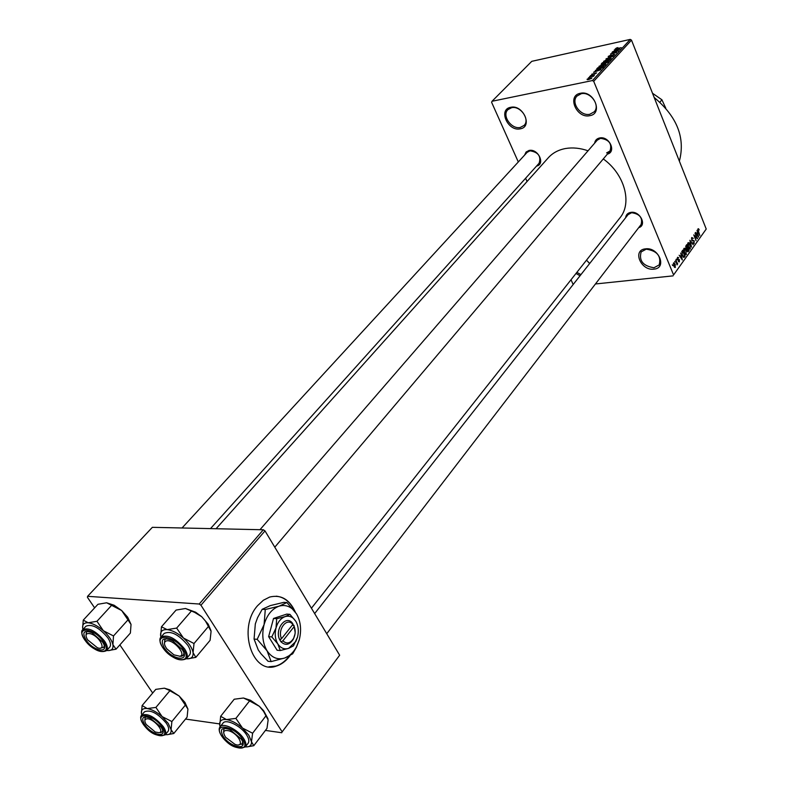 <?xml version="1.0" encoding="UTF-8"?>
<svg xmlns="http://www.w3.org/2000/svg" width="788" height="788" viewBox="0 0 788 788"><rect width="100%" height="100%" fill="white"/><g stroke="black" fill="none" stroke-linecap="round" stroke-linejoin="round"><path stroke-width="1.18" d="M510.693 107.306C523.173 104.252 533.121 127.026 520.218 128.838C507.905 131.744 497.898 109.374 510.693 107.306M520.287 127.449L524.089 125.41C530.334 119.589 520.356 105.425 511.57 107.72L507.905 109.67C501.572 115.491 511.471 129.636 520.287 127.449M589.631 263.547L586.508 260.158L589.7 263.468M645.451 248.86C658.65 246.802 667.495 268.235 653.932 269.132C640.91 271.082 631.976 250.013 645.451 248.86M653.981 267.743L659.182 264.926C661.437 256.07 657.123 250.82 646.209 249.175L641.146 251.904C638.782 260.739 643.057 266.019 653.981 267.743M580.372 93.289C593.797 90.019 603.578 113.728 589.739 115.688C576.511 118.801 566.641 95.535 580.372 93.289M589.808 114.26L594.211 111.817C600.584 105.484 590.458 91.339 581.219 93.723L576.983 96.067C570.502 102.391 580.529 116.545 589.808 114.26M295.342 612.059C289.56 599.372 281.011 594.369 269.703 597.038L263.34 600.259L257.607 605.647C237.306 628.006 252.249 675.286 276.312 666.106C281.178 664.589 285.492 661.447 289.255 656.67L290.033 655.636M268.885 666.796L275.908 666.057C280.774 664.54 285.089 661.398 288.851 656.631L289.304 656.04M625.662 217.685C626.007 214.72 627.731 212.947 630.833 212.376C639.895 210.701 647.332 225.309 638.674 227.683M326.734 633.71L641.058 224.59C642.909 217.872 639.757 213.922 631.612 212.721L628.046 214.661M524.601 155.108L526.079 152.015L529.152 150.439C538.174 148.42 545.651 164.387 536.539 166.081M210.494 528.61L539.1 163.244C541.307 156.29 538.273 152.143 529.999 150.813L527.162 152.33M594.625 143.189C595.107 140.323 596.802 138.58 599.707 137.949C609.193 135.832 616.738 151.917 607.361 154.133M606.612 152.902L609.981 151.03C612.266 143.79 609.114 139.565 600.535 138.353L597.245 140.156M216.089 528.728L548.29 157.797C552.674 152.921 558.446 149.828 565.607 148.508C572.718 147.307 580.195 148.075 588.045 150.794M492.027 101.268L592.418 80.553L630.252 39.4L531.762 61.336L492.027 101.268L491.623 102.342L518.307 161.964M525.596 178.246L527.054 181.506M571.024 279.75L573.162 284.517M673.592 262.837L675.208 264.088L675.149 267.506L673.829 266.078L673.592 262.837M675.68 260.05L677.69 263.99L677.158 263.655L677.04 264.935L675.68 260.05M677.601 257.262L678.773 257.794L677.838 257.893L677.995 259.331L679.483 259.676L679.128 261.931L678.35 261.261L679.167 261.084L679.276 260.109L677.572 259.479L677.601 257.262M682.024 251.214L682.743 250.21L685.127 256.08L684.004 257.479L682.31 255.479L682.024 251.214M686.003 245.679L686.762 244.625L689.126 250.476L688.013 251.855L685.964 248.427L686.003 245.679M689.894 240.261L693.194 244.763L690.308 240.754L691.49 247.156L689.894 240.261M695.016 233.13L697.577 238.606L694.455 235.71L696.09 240.704L693.755 234.883L696.878 237.779L695.016 233.13M698.542 228.747L699.242 229.948L698.375 229.456L698.188 230.342L699.813 235.474L698.247 231.544L698.001 228.845L698.542 228.747L698.04 228.806M630.252 39.4L631.493 40.129L593.709 81.322L673.582 274.933L706.225 229.042L673.582 274.933M631.493 40.129L706.225 229.042M697.016 230.352L698.611 237.168L695.528 232.421L696.681 233.524L697.498 232.371L697.016 230.352M691.795 237.493L693.381 238.35L692.051 238.203L691.962 239.877L694.287 240.862L693.893 243.699L692.819 242.684L693.962 242.743L694.041 241.177L691.726 240.232L691.795 237.493M689.076 242.714L690.121 244.379L690.081 249.047L688.288 247.058L687.678 244.625L688.013 242.763L689.076 242.714L687.963 242.842M685.087 248.279L686.141 249.954L686.092 254.632L684.289 252.653L683.679 250.21L684.014 248.338L685.087 248.279L683.964 248.407M680.694 253.066L682.339 259.991L679.158 255.214L680.349 256.317L681.196 255.125L680.694 253.066M676.39 259.065L676.734 259.902L676.39 259.065M674.686 261.449L675.03 262.286L674.686 261.449M672.322 264.738L672.666 265.576L672.322 264.738M595.433 283.976L673.05 275.869M588.38 77.894L589.562 77.401L588.38 77.894M590.37 75.746L591.542 75.254L590.37 75.746M595.364 70.349L600.998 69.659L593.581 72.279L596.969 70.23L595.364 70.349M600.948 65.089L605.736 64.439L601.234 66.684L598.949 66.566L601.027 65.296M605.578 60.085L610.355 59.425L605.883 61.661L603.588 61.553L605.657 60.282M608.198 56.421L611.192 54.973L608.888 56.293L609.38 56.677L613.665 54.51L614.778 54.628L611.882 56.303L613.832 55.16L613.36 54.815L609.104 56.972L608.198 56.421L608.454 57.061M614.276 49.92L619.87 49.161L612.562 51.772L614.916 50.806L615.871 49.772L614.276 49.92M616.246 48.098L617.881 47.595L616.255 48.728L621.249 47.664L616.807 48.876L615.231 48.915L616.334 48.324M611.971 52.412L618.393 50.777L612 53.426L616.659 52.658L610.503 53.998L616.886 51.338L611.971 52.412M606.031 58.824L613.3 56.303L606.908 58.499L611.33 58.44L606.031 58.824M601.52 63.7L602.396 62.754L608.582 61.425L605.371 63.552L602.475 64.242L601.234 64.153L601.52 63.7L601.786 64.34M596.91 68.684L597.747 67.778L603.943 66.468L602.584 67.847L598.959 69.186L596.624 69.157L596.91 68.684L597.205 69.413M591.729 74.21L596.605 72.9L594.457 74.21L595.58 73.077L592.487 74.663L591.729 74.21L591.946 74.732M589.542 76.643L594.349 75.382L593.285 76.406L589.542 76.643M587.08 79.233L590.232 77.874L591.936 77.953L588.656 79.618L587.08 79.233L587.306 79.775M263.33 529.772L152.35 527.33L87.586 596.309L199.216 604.022L263.33 529.772L265.004 530.895L200.95 605.223L282.163 731.865L339.658 655.222L282.163 731.865M265.004 530.895L339.658 655.222M185.515 719.07L219.596 723.906M265.418 730.417L281.799 732.741M87.586 596.309L87.419 597.294L94.629 607.863M119.865 644.88L152.695 693.026M200.95 605.223L199.216 604.022M603.293 158.949C624.638 174.158 632.419 203.018 619.979 217.813L619.792 218.049M580.047 275.761L576.008 273.456M593.709 81.322L592.418 80.553M654.178 97.476C677.079 116.604 685.481 137.831 679.374 161.156M576.865 272.372L580.943 274.618M618.028 49.605L615.724 50.55L618.028 49.605M604.091 61.848L603.805 61.159M609.41 59.957L607.676 59.632L604.366 61.297L609.548 60.282M607.568 61.888L604.948 63.217L607.755 62.331M604.997 62.439L602.84 62.902L602.022 63.877L605.174 62.873M604.682 63.621L604.445 63.04M599.451 66.882L599.166 66.172M604.79 64.98L603.056 64.646L599.727 66.31L604.918 65.305M602.928 66.931L598.181 67.935L597.403 68.901L603.106 67.364M599.136 70.083L596.802 71.038L599.136 70.083M591.128 78.386L587.621 79.273L591.246 78.672M698.148 235.159L697.695 233.159L697.025 234.085L698.473 236.41L698.148 235.159M696.858 233.268L697.695 233.159M697.065 238.675L697.577 238.606M696.346 237.848L696.878 237.779M691.48 238.272L692.051 238.203M693.332 243.512L694.238 243.403M689.431 248.88L690.426 248.762M690.15 248.082L689.874 244.713L688.545 243.236L688.535 246.743L689.175 247.915L690.15 248.082M687.717 243.512L688.288 243.443M688.288 250.574L689.126 250.476M687.481 251.628L688.367 251.53M688.604 250.131L687.894 248.387L687.313 250.564L687.825 251.096L688.604 250.131M687.057 248.486L687.894 248.387M687.619 247.698L686.791 245.649L686.2 248.082L686.811 248.693L687.619 247.698M685.954 245.748L686.791 245.649M685.668 246.437L686.279 246.368M685.422 254.465L686.447 254.347M686.171 253.667L685.895 250.279L684.545 248.811L684.536 252.327L685.176 253.509L686.171 253.667M683.718 249.087L684.289 249.018M684.299 256.169L685.127 256.08M684.605 255.736L682.782 251.244L682.073 253.578L682.556 255.145L683.777 256.711L684.605 255.736M681.945 251.342L682.782 251.244M682.979 256.809L683.708 256.721M681.699 251.933L682.339 251.855M681.866 257.952L681.393 255.923L680.714 256.878L682.201 259.222L681.866 257.952M680.556 256.021L681.393 255.923M677.335 257.952L677.838 257.893M677.759 259.873L679.483 259.676M678.665 261.764L679.423 261.675M674.626 267.368L675.424 267.28M675.178 266.659L674.961 264.443L674.006 263.32L674.065 265.684L675.178 266.659M673.346 263.517L673.839 263.458M294.367 610.71C290.161 601.884 284.113 597.038 276.224 596.181M83.262 620.126L97.948 604.288L106.626 602.781L121.677 610.533L127.686 617.201L131.035 624.441L130.384 633.069L116.043 649.174L112.911 644.692L113.502 635.955L103.346 630.715L96.963 621.289L88.177 622.766L83.262 620.126L82.632 627.967M106.626 602.781L114.102 605.223L121.677 610.533L131.035 624.441M86.02 640.004C81.804 632.212 83.814 629.789 92.048 632.734L102.381 641.846C110.773 653.922 93.841 651.873 86.02 640.004M87.99 631.346L86.375 632.134L86 635.423L86.375 632.134L87.99 631.346M106.587 650.612L109.709 647.125C111.216 645.126 110.566 641.974 107.749 637.679C99.17 627.543 91.9 623.722 85.941 626.204L82.77 629.651C88.719 627.179 95.998 631.021 104.607 641.166C107.434 645.461 108.094 648.613 106.587 650.612C100.44 653.459 93.142 649.873 84.69 639.866M111.64 605.302L96.963 621.289M128.011 619.831L113.502 635.955M108.242 650.592L116.043 649.174M82.937 629.474L82.779 628.834C82.041 624.598 83.833 622.579 88.177 622.766C92.787 623.338 97.85 625.987 103.346 630.715C108.685 635.601 111.876 640.26 112.911 644.692C113.531 648.888 111.66 650.839 107.286 650.543L106.715 650.464M100.381 648.12L103.691 647.372L104.272 645.727L103.691 647.372L100.381 648.12M90.718 633.798C85.882 632.764 84.818 634.754 87.537 639.777L97.416 647.756C107.07 651.302 100.096 636.615 90.718 633.798M146.558 718.863C144.421 719.444 144.312 721.335 146.243 724.517L155.275 732.013L158.969 732.692C165.677 732.052 152.606 717.435 146.558 718.863M160.703 732.643L162.239 731.835L160.703 732.643M144.864 720.665L145.081 717.602L146.41 716.853L145.081 717.602L144.864 720.665M162.702 730.417L162.239 731.835L162.702 730.417M179.802 656.237C187.248 655.045 173.094 638.841 166.376 640.91C163.707 641.964 163.855 644.604 166.81 648.829L173.931 654.848L179.802 656.237M166.347 638.733L164.8 639.639L166.347 638.733M183.939 653.154L183.308 655.311L181.673 656.246L179.566 656.286L183.308 655.311L183.939 653.154M164.456 643.441L164.8 639.639L164.456 643.441M234.962 744.335C245.354 748.344 239.385 734.199 229.209 730.88C223.418 729.58 222.226 731.727 225.644 737.312L234.962 744.335M242.655 741.951L242.162 743.793L238.813 744.808L242.162 743.793L242.655 741.951M223.634 732.712L223.802 729.215L225.476 728.26L223.802 729.215L223.634 732.712M659.911 102.184L661.92 99.79L665.771 108.173M661.92 99.79L652.513 93.26M141.801 715.002L141.456 713.652C140.924 709.821 142.845 708.126 147.218 708.57C151.848 709.367 156.822 712.047 162.131 716.607L168.248 723.404L171.085 729.688L171.873 721.542L162.131 716.607L155.906 707.417L147.218 708.57L142.126 705.526L141.407 713.327M160.959 727.009L161.087 727.206C168.996 738.543 151.986 735.687 144.667 724.576C140.934 717.888 142.638 715.642 149.779 717.829L160.959 727.009M166.229 723.108C157.62 713.12 150.37 709.367 144.48 711.82L141.535 715.327C147.415 712.884 154.675 716.666 163.313 726.654C165.776 730.377 166.376 733.126 165.135 734.899L168.031 731.353C169.282 729.57 168.681 726.822 166.229 723.108M142.126 705.526L155.778 689.372L164.367 688.18L168.435 689.933L179.172 696.031L185.347 705.112L171.873 721.542M169.548 691.106L155.906 707.417M185.347 705.112L187.928 709.062L187.101 717.119L173.774 733.52L171.085 729.688C171.508 733.401 169.607 735.046 165.372 734.613M167.115 734.702L173.774 733.52M164.367 688.18L169.676 689.776L179.172 696.031L184.944 702.433L187.928 709.062M191.257 611.192L176.65 628.095L167.115 629.622L161.461 626.795L176.088 610.07L185.495 608.503L194.725 612.424L201.689 616.689L208.18 624.155L210.957 630.538M185.495 608.503L195.611 612.197L201.689 616.689L205.461 621.043L211.085 631.286L210.091 640.339L195.848 657.359L193.07 652.691L194.006 643.53L183.446 638.024L176.65 628.095M164.18 647.706C160.013 639.107 162.781 636.763 172.493 640.693L182.136 649.479C190.952 662.344 172.119 660.305 164.18 647.706M186.441 658.65L189.544 654.966C191.1 652.828 190.529 649.617 187.839 645.333C178.699 634.409 170.809 630.449 164.15 633.453L160.988 637.088C167.637 634.104 175.547 638.083 184.707 649.026C187.416 653.311 187.987 656.512 186.441 658.65C179.634 662.028 171.715 658.335 162.692 647.549M161.461 626.795L160.653 635.936C160.141 631.503 162.298 629.395 167.115 629.622C172.227 630.252 177.664 633.05 183.446 638.024C189.041 643.166 192.252 648.051 193.07 652.691C193.454 657.084 191.208 659.113 186.352 658.768L186.352 658.768M208.426 626.48L194.006 643.53M187.514 658.837L195.848 657.359M160.919 637.167L160.653 635.936M220.128 726.782L219.665 724.812C219.369 720.813 221.645 719.07 226.481 719.572C231.593 720.439 236.932 723.276 242.507 728.063L248.801 735.184L251.48 741.754L252.603 733.234L242.507 728.063L235.888 718.39L226.481 719.572L220.66 716.302L219.763 725.384M241.148 738.986C249.402 751.003 230.539 748.039 223.152 736.297C219.458 729.077 221.733 726.841 229.988 729.59L241.148 738.986M246.575 734.859C241.029 725.896 225.88 718.449 222.965 723.177L220.039 726.891C222.945 722.172 238.104 729.649 243.679 738.622C246.014 742.296 246.546 745.064 245.295 746.945L248.161 743.192C249.422 741.301 248.9 738.533 246.575 734.859M220.66 716.302L234.203 699.232L243.482 698.01L248.821 700.542L259.37 706.304L263.635 711.456L265.94 715.849L252.603 733.234M249.392 701.143L235.888 718.39M265.94 715.849L268.147 719.937L266.984 728.358L253.795 745.694L251.48 741.754C251.677 745.418 249.629 747.132 245.344 746.886M246.851 746.906L253.795 745.694M243.482 698.01L250.387 700.227L259.37 706.304L263.616 710.697L267.969 718.755M241.68 744.266L242.98 744.532M282.872 640.831L294.19 626.549L291.885 622.451C285.069 615.192 274.579 629.789 279.681 639.639L280.961 641.856L282.872 640.831C286.753 644.338 290.348 643.471 293.668 638.231C295.51 634.281 295.687 630.38 294.19 626.549M281.011 641.787C285.453 645.943 289.6 644.998 293.461 638.94L295.037 633.887M295.185 632.478L293.973 625.436M289.905 614.335L285.079 616.63L276.706 618.698L273.525 618.462L268.629 636.645L277.11 650.248L280.292 650.543L288.644 648.357L293.441 645.874L297.559 637.009C298.957 631.08 298.376 625.82 295.796 621.259L289.905 614.335L286.733 614.108L273.525 618.462M276.706 618.698L276.017 627.928L271.811 636.921L268.629 636.645M271.811 636.921L277.819 643.904L280.292 650.543M292.289 623.21L291.934 622.628M299.361 639.423C301.637 629.789 300.681 621.259 296.495 613.832L293.077 609.567C288.891 605.785 284.212 604.662 279.021 606.199C271.968 608.809 266.994 614.935 264.088 624.598C261.675 634.488 262.66 643.225 267.043 650.78C271.83 657.803 277.76 660.196 284.852 657.97C289.659 656.118 293.589 652.336 296.613 646.633L299.361 639.423M262.187 609.291L270.274 605.608L283.838 602.357L286.921 602.554L279.021 606.199L265.28 609.508L262.187 609.291L257.577 617.654L255.322 623.899L254.071 639.068L257.174 639.334L267.043 650.78L271.151 661.595L268.058 661.29L261.005 653.774L258.267 649.952L254.071 639.068M265.28 609.508L264.088 624.598L257.174 639.334M271.151 661.595L284.852 657.97L292.673 653.843L296.436 647.234L299.164 640.142M296.495 613.832L286.921 602.554M295.796 621.259L293.717 618.669C291.136 616.334 288.26 615.655 285.079 616.63C280.784 618.265 277.76 622.028 276.017 627.928C274.559 633.966 275.16 639.285 277.819 643.904C280.705 648.209 284.32 649.686 288.644 648.357L295.884 641.402L297.559 637.009M292.663 623.298L292.88 624.411L281.543 638.684L279.681 639.639M292.88 624.411L292.289 623.781C286.379 617.496 277.238 630.016 281.543 638.684M292.22 625.239L294.022 625.376M279.996 640.299L281.089 638.92M692.169 240.951L693.194 240.823M686.358 249.146L687.441 249.018M683.265 257.174L684.447 257.036M677.946 260.099L678.665 260.02M84.779 639.886C93.93 653.745 113.58 655.892 103.494 641.727C94.127 627.543 74.525 625.82 84.779 639.886M162.239 727.206C153.502 713.948 133.783 711.19 143.416 724.389C151.956 737.351 171.705 740.484 162.239 727.206M162.801 647.569C171.961 662.107 193.73 664.491 183.545 649.617C174.148 634.714 152.409 632.813 162.801 647.569M242.556 739.193C233.829 725.334 212.031 722.281 221.773 736.09C230.293 749.634 252.091 753.092 242.556 739.193M619.979 217.813L311.427 608.218M698.375 229.456L697.784 229.525M692.317 237.986L691.529 238.084M692.386 240.379L691.825 240.448M693.607 242.96L692.987 243.029M693.47 240.685L692.071 240.852M689.727 248.299L688.978 248.387M688.545 243.236L687.757 243.334M687.757 251.096L687.185 251.165M686.712 248.703L686.112 248.772M685.737 253.894L684.979 253.982M684.545 248.811L683.757 248.9M678.015 257.745L677.365 257.814M678.921 261.232L678.37 261.291M675.011 266.797L674.223 266.886M674.006 263.32L673.366 263.399M82.77 629.651C80.908 631.05 81.499 634.389 84.562 639.679M127.686 617.201L127.666 619.053M114.102 605.223L112.093 605.44M528.837 150.498L182.048 527.98M274.785 547.197L609.981 151.03M259.991 529.694L599.028 138.107M242.901 742.838L242.162 743.793L242.901 742.838M629.622 212.652L314.648 613.576M141.535 715.327C139.988 716.863 140.54 719.808 143.189 724.162M143.327 724.369C149.897 733.441 157.167 736.947 165.135 734.899M184.944 702.433L185.052 704.452M169.676 689.776L168.435 689.924M160.988 637.088C159.117 638.763 159.639 642.171 162.545 647.322M195.611 612.197L194.725 612.424M220.039 726.891C218.532 728.752 219.025 731.727 221.497 735.825M221.655 736.061C228.973 746 236.853 749.624 245.295 746.945M263.616 710.697L263.635 711.456M250.387 700.227L248.821 700.542M293.668 638.231L293.461 638.94M296.613 646.633L296.436 647.234M293.077 609.567L292.831 608.769M292.289 623.781L291.885 622.451"/></g></svg>
